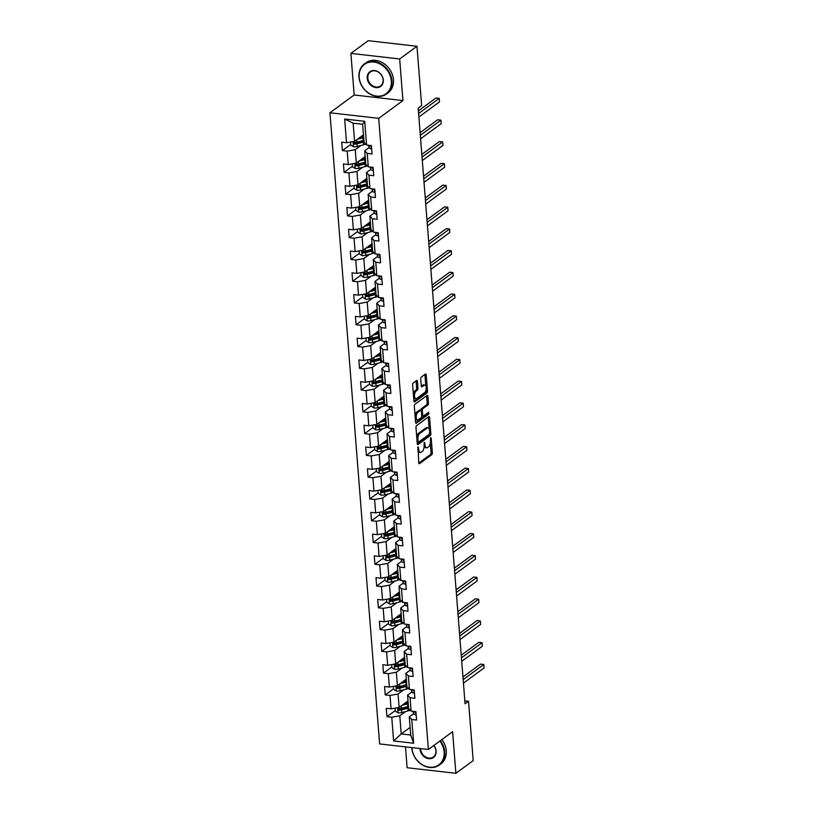 <?xml version="1.0" encoding="UTF-8"?>
<svg xmlns="http://www.w3.org/2000/svg" width="814" height="814" viewBox="0 0 814 814"><rect width="100%" height="100%" fill="white"/><g stroke="black" fill="none" stroke-linecap="round" stroke-linejoin="round"><path stroke-width="1.22" d="M418.02 446.917L418.762 462.779A1.465 0.672 96.5 0 0 419.281 463.736A1.465 0.672 96.5 0 0 419.556 463.654L431.786 454.67A1.465 0.672 96.5 0 0 432.356 452.808L431.217 438.247L430.657 437.637L430.413 440.832A4.691 2.147 96.5 0 1 428.581 446.815L427.564 447.558A4.691 2.147 96.5 0 1 426.678 447.832A4.691 2.147 96.5 0 1 425.04 444.77L424.338 442.277L424.084 445.472A4.691 2.147 96.5 0 1 422.263 451.444L421.235 452.197A4.691 2.147 96.5 0 1 420.36 452.472A4.691 2.147 96.5 0 1 418.722 449.409L418.02 446.917M417.429 381.379A1.465 0.672 96.5 0 0 416.91 380.423A1.465 0.672 96.5 0 0 416.636 380.504L413.207 383.028A1.465 0.672 96.5 0 0 412.637 384.89L413.909 401.058A1.465 0.672 96.5 0 0 414.418 402.014A1.465 0.672 96.5 0 0 414.692 401.933L426.933 392.959A1.465 0.672 96.5 0 0 427.503 391.086L426.231 374.918A1.465 0.672 96.5 0 0 425.712 373.962A1.465 0.672 96.5 0 0 425.437 374.053L421.296 377.096A1.465 0.672 96.5 0 0 420.726 378.958L421.265 385.877A1.465 0.672 96.5 0 0 421.784 386.833A1.465 0.672 96.5 0 0 422.059 386.752L424.114 385.246A3.917 1.801 96.5 0 1 424.847 385.012A3.917 1.801 96.5 0 1 426.241 388.329A3.917 1.801 96.5 0 1 424.684 392.572L416.636 398.484A3.917 1.801 96.5 0 1 415.903 398.707A3.917 1.801 96.5 0 1 414.509 395.39A3.917 1.801 96.5 0 1 416.056 391.147L417.399 390.171A1.465 0.672 96.5 0 0 417.969 388.298L417.429 381.379L416.107 381.227A1.465 0.672 96.5 0 0 416.066 380.932M402.94 100.56L399.664 58.974L416.982 46.276L368.213 40.7L350.895 53.398L354.171 94.994L329.935 112.77L378.703 118.345L402.94 100.56L354.171 94.994M405.474 746.876L407.122 767.724L455.881 773.3L452.615 731.705L428.378 749.491L378.703 118.345M455.881 773.3L473.199 760.602L468.528 701.281L464.835 700.864M416.982 46.276L421.642 105.586L418.182 108.13L465.069 703.825L468.528 701.281M416.565 425.63A1.465 0.672 96.5 0 0 415.985 427.503L417.256 443.671A1.465 0.672 96.5 0 0 417.775 444.627A1.465 0.672 96.5 0 0 418.05 444.536L430.28 435.561A1.465 0.672 96.5 0 0 430.85 433.689L429.578 417.531A1.465 0.672 96.5 0 0 429.07 416.575A1.465 0.672 96.5 0 0 428.795 416.656L416.565 425.63M415.588 422.364L414.316 406.196A1.465 0.672 96.5 0 1 414.886 404.334L427.116 395.35A1.465 0.672 96.5 0 1 427.391 395.268A1.465 0.672 96.5 0 1 427.91 396.225L428.449 403.144A1.465 0.672 96.5 0 1 427.879 405.016L422.914 408.648A1.465 0.672 96.5 0 0 422.344 410.521L422.71 415.109A1.465 0.672 96.5 0 0 423.219 416.066A1.465 0.672 96.5 0 0 423.494 415.985L428.663 412.189L428.805 414.112L416.371 423.239A1.465 0.672 96.5 0 1 416.096 423.321A1.465 0.672 96.5 0 1 415.588 422.364M329.935 112.77L379.609 743.915L428.378 749.491M350.742 144.444L342.379 150.57L347.191 151.119L348.25 164.52L343.437 163.97L344.098 172.344L348.911 172.894L349.959 186.294L345.146 185.745L345.808 194.119L350.62 194.668L351.679 208.069L346.866 207.519L347.527 215.893L352.33 216.443L353.388 229.843L348.575 229.294L349.237 237.668L354.049 238.217L355.097 251.618L350.295 251.068L350.946 259.442L355.759 259.992L356.817 273.392L352.004 272.843L352.666 281.217L357.478 281.766L358.526 295.156L353.714 294.607L354.375 302.981L359.188 303.53L360.246 316.931L355.433 316.381L356.094 324.755L360.897 325.305L361.955 338.705L357.143 338.156L357.804 346.53L362.617 347.079L363.665 360.48L358.862 359.93L359.513 368.304L364.326 368.854L365.384 382.254L360.571 381.705L361.233 390.079L366.046 390.628L367.094 404.029L362.281 403.479L362.942 411.853L367.755 412.403L368.813 425.803L364 425.254L364.662 433.628L369.464 434.177L370.523 447.578L365.71 447.018L366.371 455.402L371.184 455.952L372.242 469.342L367.429 468.793L368.091 477.167L372.893 477.716L373.952 491.117L369.139 490.567L369.8 498.941L374.613 499.491L375.661 512.891L370.858 512.342L371.51 520.716L376.322 521.265L377.381 534.666L372.568 534.116L373.229 542.49L378.042 543.04L379.09 556.44L374.277 555.891L374.939 564.265L379.751 564.814L380.81 578.215L375.997 577.665L376.658 586.039L381.461 586.589L382.519 599.989L377.706 599.44L378.368 607.814L383.18 608.363L384.228 621.754L379.426 621.204L380.077 629.578L384.89 630.138L385.948 643.528L381.135 642.979L381.797 651.353L386.609 651.902L387.657 665.303L382.845 664.753L383.506 673.127L388.319 673.677L389.377 687.077L384.564 686.528L385.226 694.902L390.028 695.451L391.086 708.852L386.274 708.302L386.935 716.676L391.748 717.226L393.61 740.954L413.644 743.243L410.704 735.022L409.279 716.88L413.644 713.675M342.379 150.57L341.727 142.196L346.53 142.745L344.668 119.017L364.703 121.306L366.565 145.034L371.377 145.584L372.039 153.958L367.226 153.408L368.284 166.809L373.097 167.358L373.748 175.732L368.946 175.183L369.994 188.583L374.806 189.133L375.468 197.507L370.655 196.957L371.713 210.358L376.516 210.907L377.177 219.281L372.364 218.732L373.423 232.132L378.235 232.682L378.897 241.056L374.084 240.506L375.132 253.907L379.945 254.456L380.606 262.83L375.793 262.281L376.851 275.671L381.664 276.221L382.315 284.595L377.513 284.045L378.561 297.446L383.374 297.995L384.035 306.369L379.222 305.82L380.28 319.22L385.083 319.77L385.744 328.144L380.932 327.594L381.99 340.995L386.803 341.544L387.464 349.918L382.651 349.369L383.699 362.769L388.512 363.319L389.173 371.693L384.361 371.143L385.419 384.544L390.232 385.093L390.883 393.467L386.08 392.918L387.128 406.318L391.941 406.868L392.602 415.242L387.79 414.692L388.848 428.093L393.661 428.642L394.312 437.016L389.499 436.467L390.557 449.857L395.37 450.407L396.031 458.781L391.219 458.231L392.277 471.632L397.079 472.181L397.741 480.555L392.928 480.006L393.986 493.406L398.799 493.956L399.46 502.33L394.648 501.78L395.696 515.181L400.508 515.73L401.17 524.104L396.357 523.555L397.415 536.955L402.228 537.505L402.879 545.879L398.077 545.329L399.125 558.73L403.937 559.279L404.599 567.653L399.786 567.104L400.844 580.504L405.647 581.054L406.308 589.428L401.495 588.878L402.554 602.279L407.366 602.828L408.028 611.202L403.215 610.653L404.263 624.043L409.076 624.592L409.737 632.966L404.924 632.417L405.983 645.817L410.795 646.367L411.446 654.741L406.644 654.191L407.692 667.592L412.505 668.141L413.166 676.515L408.353 675.966L409.411 689.366L414.214 689.916L414.875 698.29L410.063 697.74L411.121 711.141L415.934 711.69L416.595 720.064L411.782 719.515L413.644 743.243M365.181 156.573L356.288 163.095L355.24 149.695L360.999 145.462M369.098 147.568L364.723 150.773L365.781 164.174L368.284 166.809M355.24 149.695L347.191 151.119M356.288 163.095L348.25 164.52M367.226 153.408L364.723 150.773M366.89 178.337L358.007 184.87L356.949 171.469L362.708 167.236M370.808 169.343L366.442 172.548L367.49 185.948L369.994 188.583M356.949 171.469L348.911 172.894M358.007 184.87L349.959 186.294M368.946 175.183L366.442 172.548M368.61 200.112L359.717 206.634L358.659 193.244L364.428 189.011M372.527 191.117L368.152 194.322L369.21 207.723L371.713 210.358M358.659 193.244L350.62 194.668M359.717 206.634L351.679 208.069M370.655 196.957L368.152 194.322M370.319 221.886L361.426 228.408L360.378 215.008L366.137 210.785M374.237 212.892L369.861 216.097L370.919 229.497L373.423 232.132M360.378 215.008L352.33 216.443M361.426 228.408L353.388 229.843M372.364 218.732L369.861 216.097M372.039 243.661L363.146 250.183L362.088 236.782L367.857 232.56M375.946 234.666L371.581 237.871L372.629 251.272L375.132 253.907M362.088 236.782L354.049 238.217M363.146 250.183L355.097 251.618M374.084 240.506L371.581 237.871M373.748 265.435L364.855 271.957L363.807 258.557L369.566 254.324M377.665 256.441L373.29 259.646L374.348 273.046L376.851 275.671M363.807 258.557L355.759 259.992M364.855 271.957L356.817 273.392M375.793 262.281L373.29 259.646M375.458 287.21L366.575 293.732L365.517 280.331L371.286 276.099M379.375 278.205L375.01 281.42L376.058 294.81L378.561 297.446M365.517 280.331L357.478 281.766M366.575 293.732L358.526 295.156M377.513 284.045L375.01 281.42M377.177 308.984L368.284 315.506L367.226 302.106L372.995 297.873M381.094 299.979L376.719 303.184L377.777 316.585L380.28 319.22M367.226 302.106L359.188 303.53M368.284 315.506L360.246 316.931M379.222 305.82L376.719 303.184M378.886 330.749L369.994 337.281L368.946 323.88L374.705 319.648M382.804 321.754L378.429 324.959L379.487 338.359L381.99 340.995M368.946 323.88L360.897 325.305M369.994 337.281L361.955 338.705M380.932 327.594L378.429 324.959M380.606 352.523L371.713 359.045L370.655 345.655L376.424 341.422M384.513 343.528L380.148 346.733L381.206 360.134L383.699 362.769M370.655 345.655L362.617 347.079M371.713 359.045L363.665 360.48M382.651 349.369L380.148 346.733M382.315 374.298L373.423 380.82L372.374 367.429L378.134 363.197M386.233 365.303L381.858 368.508L382.916 381.908L385.419 384.544M372.374 367.429L364.326 368.854M373.423 380.82L365.384 382.254M384.361 371.143L381.858 368.508M384.035 396.072L375.142 402.594L374.084 389.194L379.853 384.971M387.942 387.077L383.577 390.282L384.625 403.683L387.128 406.318M374.084 389.194L366.046 390.628M375.142 402.594L367.094 404.029M386.08 392.918L383.577 390.282M385.744 417.847L376.851 424.369L375.793 410.968L381.562 406.746M389.662 408.852L385.287 412.057L386.345 425.457L388.848 428.093M375.793 410.968L367.755 412.403M376.851 424.369L368.813 425.803M387.79 414.692L385.287 412.057M387.454 439.621L378.561 446.143L377.513 432.743L383.272 428.51M391.371 430.626L387.006 433.831L388.054 447.232L390.557 449.857M377.513 432.743L369.464 434.177M378.561 446.143L370.523 447.578M389.499 436.467L387.006 433.831M389.173 461.396L380.28 467.918L379.222 454.517L384.991 450.284M393.081 452.391L388.716 455.606L389.774 468.996L392.277 471.632M379.222 454.517L371.184 455.952M380.28 467.918L372.242 469.342M391.219 458.231L388.716 455.606M390.883 483.17L381.99 489.692L380.942 476.292L386.701 472.059M394.8 474.165L390.425 477.37L391.483 490.771L393.986 493.406M380.942 476.292L372.893 477.716M381.99 489.692L373.952 491.117M392.928 480.006L390.425 477.37M392.602 504.934L383.709 511.467L382.651 498.066L388.42 493.833M396.51 495.94L392.144 499.145L393.193 512.545L395.696 515.181M382.651 498.066L374.613 499.491M383.709 511.467L375.661 512.891M394.648 501.78L392.144 499.145M394.312 526.709L385.419 533.231L384.371 519.841L390.13 515.608M398.229 517.714L393.854 520.919L394.912 534.32L397.415 536.955M384.371 519.841L376.322 521.265M385.419 533.231L377.381 534.666M396.357 523.555L393.854 520.919M396.021 548.483L387.138 555.006L386.08 541.605L391.839 537.382M399.939 539.489L395.573 542.694L396.622 556.094L399.125 558.73M386.08 541.605L378.042 543.04M387.138 555.006L379.09 556.44M398.077 545.329L395.573 542.694M397.741 570.258L388.848 576.78L387.79 563.38L393.559 559.157M401.658 561.263L397.283 564.468L398.341 577.869L400.844 580.504M387.79 563.38L379.751 564.814M388.848 576.78L380.81 578.215M399.786 567.104L397.283 564.468M399.45 592.032L390.557 598.555L389.509 585.154L395.268 580.931M403.368 583.038L398.992 586.243L400.05 599.643L402.554 602.279M389.509 585.154L381.461 586.589M390.557 598.555L382.519 599.989M401.495 588.878L398.992 586.243M401.17 613.807L392.277 620.329L391.219 606.929L396.988 602.696M405.077 604.812L400.712 608.017L401.76 621.418L404.263 624.043M391.219 606.929L383.18 608.363M392.277 620.329L384.228 621.754M403.215 610.653L400.712 608.017M402.879 635.581L393.986 642.104L392.938 628.703L398.697 624.47M406.797 626.577L402.421 629.792L403.479 643.182L405.983 645.817M392.938 628.703L384.89 630.138M393.986 642.104L385.948 643.528M404.924 632.417L402.421 629.792M404.589 657.356L395.706 663.878L394.648 650.478L400.417 646.245M408.506 648.351L404.141 651.556L405.189 664.957L407.692 667.592M394.648 650.478L386.609 651.902M395.706 663.878L387.657 665.303M406.644 654.191L404.141 651.556M406.308 679.12L397.415 685.653L396.357 672.252L402.126 668.019M410.225 670.126L405.85 673.331L406.908 686.731L409.411 689.366M396.357 672.252L388.319 673.677M397.415 685.653L389.377 687.077M408.353 675.966L405.85 673.331M408.018 700.895L399.125 707.417L398.077 694.027L403.836 689.794M411.935 691.9L407.56 695.105L408.618 708.506L411.121 711.141M398.077 694.027L390.028 695.451M399.125 707.417L391.086 708.852M410.063 697.74L407.56 695.105M410.103 727.421L401.221 733.943L399.786 715.791L405.555 711.568M399.786 715.791L391.748 717.226M410.704 735.022L401.221 733.943L393.61 740.954M411.782 719.515L409.279 716.88M399.664 58.974L350.895 53.398M366.565 145.034L364.062 142.399L362.637 124.257L353.144 123.179L354.578 141.321L363.471 134.798M364.703 121.306L362.637 124.257M353.144 123.179L344.668 119.017M354.578 141.321L346.53 142.745M405.138 703.327L404.161 704.039M395.289 710.541L386.935 716.676M403.418 681.552L402.452 682.264M393.579 688.776L385.226 694.902M401.709 659.778L400.732 660.49M391.86 667.002L383.506 673.127M399.989 638.003L399.023 638.715M390.15 645.227L381.797 651.353M398.28 616.229L397.313 616.941M388.441 623.453L380.077 629.578M396.571 594.454L395.594 595.166M386.721 601.678L378.368 607.814M394.851 572.69L393.884 573.392M385.012 579.904L376.658 586.039M393.142 550.915L392.165 551.627M383.292 558.129L374.939 564.265M391.422 529.141L390.455 529.853M381.583 536.355L373.229 542.49M389.713 507.366L388.746 508.078M379.873 514.59L371.51 520.716M387.993 485.592L387.026 486.304M378.154 492.816L369.8 498.941M386.284 463.817L385.317 464.529M376.444 471.041L368.091 477.167M384.574 442.043L383.598 442.755M374.725 449.267L366.371 455.402M382.855 420.268L381.888 420.98M373.016 427.492L364.662 433.628M381.145 398.504L380.169 399.206M371.306 405.718L362.942 411.853M379.426 376.729L378.459 377.442M369.587 383.943L361.233 390.079M377.716 354.955L376.75 355.667M367.877 362.179L359.513 368.304M376.007 333.18L375.03 333.893M366.158 340.405L357.804 346.53M374.287 311.406L373.321 312.118M364.448 318.63L356.094 324.755M372.578 289.631L371.601 290.344M362.729 296.856L354.375 302.981M370.858 267.857L369.892 268.569M361.019 275.081L352.666 281.217M369.149 246.082L368.182 246.795M359.31 253.307L350.946 259.442M367.44 224.318L366.463 225.03M357.59 231.532L349.237 237.668M365.72 202.544L364.753 203.256M355.881 209.758L347.527 215.893M364.011 180.769L363.034 181.481M354.161 187.993L345.808 194.119M362.291 158.995L361.324 159.707M352.452 166.219L344.098 172.344M360.582 137.22L359.615 137.932M417.857 451.21A4.691 2.147 96.5 0 0 419.047 452.319L420.36 452.472M424.114 446.428A4.691 2.147 96.5 0 0 425.366 447.68L426.678 447.832M418.803 463.074L430.464 454.527A1.465 0.672 96.5 0 0 431.044 452.655L430.301 443.203M429.171 428.947L428.266 417.379A1.465 0.672 96.5 0 0 428.225 417.073M417.307 443.966L428.968 435.409A1.465 0.672 96.5 0 0 429.538 434.025M418.091 441.463L418.64 442.073L429.385 434.198L429.629 430.901A4.691 2.147 96.5 0 0 427.981 427.838A4.691 2.147 96.5 0 0 427.106 428.113L419.77 433.496A4.691 2.147 96.5 0 0 417.938 439.479L418.091 441.463L417.073 441.351M418.457 442.134L417.328 441.921M427.981 427.838L426.668 427.686A4.691 2.147 96.5 0 0 425.793 427.961L427.106 428.113M416.727 436.955A4.691 2.147 96.5 0 1 418.447 433.343L425.793 427.961M421.021 410.317A1.465 0.672 96.5 0 1 421.601 408.506L426.556 404.863A1.465 0.672 96.5 0 0 427.136 402.991L426.587 396.072A1.465 0.672 96.5 0 0 426.546 395.777M421.754 415.862A1.465 0.672 96.5 0 0 421.896 415.913L423.219 416.066M415.628 422.659L427.492 413.96L427.899 412.749M417.765 412.433A3.917 1.801 96.5 0 0 416.219 416.666A3.917 1.801 96.5 0 0 417.613 419.993A3.917 1.801 96.5 0 0 418.345 419.759L421.184 417.674A1.465 0.672 96.5 0 0 421.754 415.812L421.398 411.223A1.465 0.672 96.5 0 0 420.879 410.266A1.465 0.672 96.5 0 0 420.604 410.348L417.765 412.433L416.453 412.281A3.917 1.801 96.5 0 0 415.028 415.242M415.313 418.945A3.917 1.801 96.5 0 0 416.29 419.841L417.613 419.993M419.81 410.256A1.465 0.672 96.5 0 0 419.566 410.114A1.465 0.672 96.5 0 0 419.291 410.195L420.604 410.348M416.453 412.281L419.291 410.195M413.339 393.823A3.917 1.801 96.5 0 1 414.743 391.005L416.086 390.018A1.465 0.672 96.5 0 0 416.656 388.146L416.107 381.227M413.644 397.751A3.917 1.801 96.5 0 0 414.58 398.555L415.903 398.707M424.847 385.012L423.524 384.859A3.917 1.801 96.5 0 0 422.792 385.093L424.114 385.246M421.306 386.182L422.792 385.093M425.783 385.816L424.908 374.776A1.465 0.672 96.5 0 0 424.867 374.471M413.95 401.363L425.61 392.806A1.465 0.672 96.5 0 0 426.18 390.934L426.088 389.743M395.105 708.139L395.339 711.151L398.087 712.84A3.958 1.374 -4.5 0 0 401.77 712.565L408.129 710.887A11.416 3.968 -4.5 0 0 410.246 710.215M405.413 703.703A5.454 1.893 175.5 0 1 405.087 703.133L405.087 703.052M401.872 705.412L407.58 703.907A11.416 3.968 -4.5 0 0 408.241 703.723M403.51 704.212L406.644 703.388A9.483 3.287 -4.5 0 0 408.18 702.909M408.455 706.379A11.416 3.968 175.5 0 1 407.794 706.562L401.424 708.231A3.958 1.374 175.5 0 1 398.819 708.567L398.952 710.246A3.958 1.374 -4.5 0 0 401.556 709.91L407.926 708.241A11.416 3.968 -4.5 0 0 408.587 708.048M408.516 707.234A9.483 3.287 175.5 0 1 406.98 707.712L400.62 709.381A2.015 0.702 175.5 0 1 399.949 709.513L398.992 709.004M408.119 702.095L406.837 701.76M398.819 708.567L398.29 708.729M416.168 714.682L415.751 714.865A3.958 1.374 175.5 0 1 413.716 713.929L413.013 711.446A11.416 3.968 175.5 0 1 412.993 711.355L413.013 711.446M463.166 679.619L483.791 664.489L484.065 667.979L463.431 683.109M413.573 711.416A3.958 1.374 -4.5 0 0 414.631 712.036L415.262 711.609M462.952 676.983L480.494 664.112L483.791 664.489M411.945 747.608A18.213 14.896 -126.3 0 0 411.986 748.31A18.213 14.896 -126.3 0 0 429.405 767.175A18.213 14.896 -126.3 0 0 444.149 751.983A18.213 14.896 -126.3 0 0 439.865 741.055M440.374 740.689A18.661 15.263 53.7 0 1 444.749 751.882A18.661 15.263 53.7 0 1 439.316 765.048A18.661 15.263 53.7 0 1 422.171 764.784A18.661 15.263 53.7 0 1 411.803 748.117A18.661 15.263 53.7 0 1 411.762 747.588M433.862 745.461A9.107 7.448 53.7 0 1 436.111 751.068A9.107 7.448 53.7 0 1 428.734 758.668A9.107 7.448 53.7 0 1 420.024 749.236A9.107 7.448 53.7 0 1 420.004 748.534M420.604 748.605A8.659 7.082 -126.3 0 0 420.635 749.124A8.659 7.082 -126.3 0 0 425.447 756.857A8.659 7.082 -126.3 0 0 433.394 756.979A8.659 7.082 -126.3 0 0 435.917 750.874A8.659 7.082 -126.3 0 0 433.77 745.532M441.9 739.57A18.661 15.263 53.7 0 1 446.276 750.762A18.661 15.263 53.7 0 1 440.842 763.929L439.316 765.048M359.178 77.249A18.213 14.896 -126.3 0 0 376.597 96.113A18.213 14.896 -126.3 0 0 391.331 80.922A18.213 14.896 -126.3 0 0 373.911 62.057A18.213 14.896 -126.3 0 0 359.178 77.249M391.941 80.82A18.661 15.263 53.7 0 1 386.497 93.986A18.661 15.263 53.7 0 1 369.353 93.722A18.661 15.263 53.7 0 1 358.984 77.055A18.661 15.263 53.7 0 1 364.418 63.889A18.661 15.263 53.7 0 1 381.562 64.153A18.661 15.263 53.7 0 1 391.941 80.82M367.216 78.175A9.107 7.448 53.7 0 1 374.582 70.574A9.107 7.448 53.7 0 1 383.292 80.006A9.107 7.448 53.7 0 1 375.926 87.607A9.107 7.448 53.7 0 1 367.216 78.175M383.109 79.813A8.659 7.082 -126.3 0 0 378.296 72.08A8.659 7.082 -126.3 0 0 370.339 71.958A8.659 7.082 -126.3 0 0 367.816 78.063A8.659 7.082 -126.3 0 0 372.629 85.796A8.659 7.082 -126.3 0 0 380.586 85.918A8.659 7.082 -126.3 0 0 383.109 79.813M364.418 63.889L365.944 62.77A18.661 15.263 53.7 0 1 383.089 63.034A18.661 15.263 53.7 0 1 393.457 79.701A18.661 15.263 53.7 0 1 388.024 92.867L386.497 93.986M393.386 686.365L393.62 689.377L396.367 691.066A3.958 1.374 -4.5 0 0 400.05 690.791L406.42 689.112A11.416 3.968 -4.5 0 0 408.526 688.441M403.703 681.939A5.454 1.893 175.5 0 1 403.378 681.369L403.368 681.277M400.152 683.638L405.871 682.142A11.416 3.968 -4.5 0 0 406.532 681.949M401.79 682.437L404.924 681.613A9.483 3.287 -4.5 0 0 406.461 681.135M406.735 684.605A11.416 3.968 175.5 0 1 406.074 684.788L399.715 686.456A3.958 1.374 175.5 0 1 397.1 686.792L397.232 688.471A3.958 1.374 -4.5 0 0 399.847 688.135L406.206 686.467A11.416 3.968 -4.5 0 0 406.868 686.283M406.807 685.459A9.483 3.287 175.5 0 1 405.27 685.937L398.911 687.606A2.015 0.702 175.5 0 1 398.229 687.738L397.283 687.23M406.4 680.321L405.128 679.985M397.1 686.792L396.581 686.955M391.676 664.59L391.91 667.602L394.658 669.301A3.958 1.374 -4.5 0 0 398.341 669.016L404.7 667.338A11.416 3.968 -4.5 0 0 406.817 666.666M401.984 660.164A5.454 1.893 175.5 0 1 401.668 659.594L401.658 659.503M398.443 661.863L404.151 660.368A11.416 3.968 -4.5 0 0 404.812 660.185M400.081 660.663L403.215 659.839A9.483 3.287 -4.5 0 0 404.751 659.36M405.026 662.83A11.416 3.968 175.5 0 1 404.365 663.013L397.995 664.692A3.958 1.374 175.5 0 1 395.39 665.018L395.523 666.697A3.958 1.374 -4.5 0 0 398.127 666.361L404.497 664.692A11.416 3.968 -4.5 0 0 405.158 664.509M405.087 663.685A9.483 3.287 175.5 0 1 403.551 664.163L397.191 665.842A2.015 0.702 175.5 0 1 396.52 665.964L395.563 665.455M404.69 658.546L403.418 658.221M395.39 665.018L394.871 665.18M414.458 692.907L414.031 693.09A3.958 1.374 175.5 0 1 412.006 692.154L411.304 689.672A11.416 3.968 175.5 0 1 411.284 689.58L411.304 689.672M461.446 657.844L482.071 642.714L482.346 646.204L461.721 661.334M411.864 689.651A3.958 1.374 -4.5 0 0 412.922 690.262L413.543 689.834M461.243 655.209L478.785 642.338L482.071 642.714M412.739 671.133L412.322 671.316A3.958 1.374 175.5 0 1 410.297 670.38L409.584 667.897A11.416 3.968 175.5 0 1 409.564 667.806M459.737 636.08L480.362 620.94L480.636 624.43L460.012 639.56M410.154 667.877A3.958 1.374 -4.5 0 0 411.212 668.487L411.833 668.07M459.523 633.434L477.065 620.563L480.362 620.94M389.957 642.816L390.201 645.828L392.948 647.527A3.958 1.374 -4.5 0 0 396.632 647.242L402.991 645.573A11.416 3.968 -4.5 0 0 405.107 644.891M400.274 638.39A5.454 1.893 175.5 0 1 399.949 637.82L399.949 637.728M396.723 640.089L402.442 638.593A11.416 3.968 -4.5 0 0 403.103 638.41M398.372 638.888L401.506 638.064A9.483 3.287 -4.5 0 0 403.042 637.586M403.306 641.056A11.416 3.968 175.5 0 1 402.645 641.239L396.286 642.918A3.958 1.374 175.5 0 1 393.681 643.243L393.813 644.922A3.958 1.374 -4.5 0 0 396.418 644.586L402.777 642.918A11.416 3.968 -4.5 0 0 403.439 642.734M403.378 641.91A9.483 3.287 175.5 0 1 401.841 642.388L395.482 644.067A2.015 0.702 175.5 0 1 394.81 644.189L393.854 643.681M402.971 636.772L401.699 636.446M393.681 643.243L393.152 643.406M388.247 621.041L388.482 624.053L391.229 625.752A3.958 1.374 -4.5 0 0 394.912 625.467L401.271 623.799A11.416 3.968 -4.5 0 0 403.388 623.127M398.555 616.615A5.454 1.893 175.5 0 1 398.239 616.045L398.229 615.954M395.014 618.314L400.722 616.819A11.416 3.968 -4.5 0 0 401.383 616.636M396.652 617.114L399.786 616.29A9.483 3.287 -4.5 0 0 401.322 615.811M401.597 619.281A11.416 3.968 175.5 0 1 400.936 619.474L394.576 621.143A3.958 1.374 175.5 0 1 391.961 621.469L392.094 623.148A3.958 1.374 -4.5 0 0 394.709 622.812L401.068 621.143A11.416 3.968 -4.5 0 0 401.729 620.96M401.668 620.146A9.483 3.287 175.5 0 1 400.132 620.614L393.762 622.293A2.015 0.702 175.5 0 1 393.091 622.415L392.144 621.906M401.261 614.997L399.989 614.672M391.961 621.469L391.442 621.631M386.538 599.267L386.772 602.279L389.519 603.978A3.958 1.374 -4.5 0 0 393.203 603.693L399.562 602.024A11.416 3.968 -4.5 0 0 401.678 601.353M396.845 594.841A5.454 1.893 175.5 0 1 396.52 594.271L396.52 594.189M393.304 596.55L399.013 595.044A11.416 3.968 -4.5 0 0 399.674 594.861M394.943 595.339L398.077 594.515A9.483 3.287 -4.5 0 0 399.613 594.037M399.888 597.517A11.416 3.968 175.5 0 1 399.226 597.7L392.857 599.369A3.958 1.374 175.5 0 1 390.252 599.704L390.384 601.373A3.958 1.374 -4.5 0 0 392.989 601.047L399.348 599.369A11.416 3.968 -4.5 0 0 400.02 599.185M399.949 598.371A9.483 3.287 175.5 0 1 398.412 598.85L392.053 600.518A2.015 0.702 175.5 0 1 391.381 600.64L390.425 600.132M399.542 593.223L398.27 592.897M390.252 599.704L389.723 599.857M411.029 649.358L410.602 649.541A3.958 1.374 175.5 0 1 408.577 648.605L407.875 646.123A11.416 3.968 175.5 0 1 407.855 646.031L407.875 646.123M458.017 614.305L478.652 599.165L478.927 602.655L458.292 617.795M408.435 646.102A3.958 1.374 -4.5 0 0 409.493 646.713L410.114 646.296M457.814 611.66L475.356 598.789L478.652 599.165M409.31 627.584L408.893 627.767A3.958 1.374 175.5 0 1 406.868 626.831L406.166 624.358A11.416 3.968 175.5 0 1 406.135 624.257M456.308 592.531L476.933 577.391L477.208 580.881L456.583 596.021M406.725 624.328A3.958 1.374 -4.5 0 0 407.783 624.938L408.404 624.521M456.094 589.885L473.636 577.014L476.933 577.391M407.6 605.809L407.183 605.992A3.958 1.374 175.5 0 1 405.148 605.056L404.446 602.584A11.416 3.968 175.5 0 1 404.426 602.492M454.588 570.756L475.223 555.626L475.498 559.116L454.863 574.246M405.006 602.553A3.958 1.374 -4.5 0 0 406.064 603.164L406.695 602.747M454.385 568.111L471.927 555.25L475.223 555.626M384.819 577.502L385.053 580.504L387.8 582.203A3.958 1.374 -4.5 0 0 391.483 581.918L397.853 580.25A11.416 3.968 -4.5 0 0 399.959 579.578M395.136 573.066A5.454 1.893 175.5 0 1 394.81 572.496L394.8 572.415M391.585 574.776L397.303 573.27A11.416 3.968 -4.5 0 0 397.965 573.087M393.223 573.565L396.357 572.741A9.483 3.287 -4.5 0 0 397.893 572.273M398.168 575.742A11.416 3.968 175.5 0 1 397.507 575.925L391.147 577.594A3.958 1.374 175.5 0 1 388.532 577.93L388.665 579.599A3.958 1.374 -4.5 0 0 391.28 579.273L397.639 577.594A11.416 3.968 -4.5 0 0 398.3 577.411M398.239 576.597A9.483 3.287 175.5 0 1 396.703 577.075L390.333 578.744A2.015 0.702 175.5 0 1 389.662 578.866L388.716 578.357M397.832 571.459L396.56 571.123M388.532 577.93L388.013 578.082M405.891 584.035L405.464 584.218A3.958 1.374 175.5 0 1 403.439 583.292L402.737 580.809A11.416 3.968 175.5 0 1 402.716 580.718L402.737 580.809M452.879 548.982L473.504 533.852L473.779 537.342L453.154 552.472M403.296 580.779A3.958 1.374 -4.5 0 0 404.355 581.389L404.975 580.972M452.676 546.336L470.207 533.475L473.504 533.852M383.109 555.728L383.343 558.73L386.09 560.429A3.958 1.374 -4.5 0 0 389.774 560.144L396.133 558.475A11.416 3.968 -4.5 0 0 398.25 557.804M393.416 551.292A5.454 1.893 175.5 0 1 393.101 550.722L393.091 550.64M389.875 553.001L395.584 551.495A11.416 3.968 -4.5 0 0 396.245 551.312M391.514 551.8L394.648 550.976A9.483 3.287 -4.5 0 0 396.184 550.498M396.459 553.968A11.416 3.968 175.5 0 1 395.797 554.151L389.428 555.82A3.958 1.374 175.5 0 1 386.823 556.155L386.955 557.824A3.958 1.374 -4.5 0 0 389.56 557.498L395.93 555.83A11.416 3.968 -4.5 0 0 396.591 555.636M396.52 554.822A9.483 3.287 175.5 0 1 394.983 555.301L388.624 556.969A2.015 0.702 175.5 0 1 387.952 557.102L386.996 556.583M396.123 549.684L394.851 549.348M386.823 556.155L386.294 556.318M404.171 562.271L403.754 562.443A3.958 1.374 175.5 0 1 401.729 561.518L401.017 559.035A11.416 3.968 175.5 0 1 400.997 558.943L401.017 559.035M451.17 527.207L471.794 512.077L472.069 515.567L451.444 530.697M401.587 559.004A3.958 1.374 -4.5 0 0 402.635 559.625L403.266 559.198M450.956 524.572L468.498 511.701L471.794 512.077M381.39 533.953L381.634 536.965L384.381 538.654A3.958 1.374 -4.5 0 0 388.054 538.38L394.424 536.701A11.416 3.968 -4.5 0 0 396.53 536.029M391.707 529.517A5.454 1.893 175.5 0 1 391.381 528.947L391.381 528.866M388.156 531.227L393.874 529.721A11.416 3.968 -4.5 0 0 394.536 529.538M389.804 530.026L392.928 529.202A9.483 3.287 -4.5 0 0 394.475 528.724M394.739 532.193A11.416 3.968 175.5 0 1 394.078 532.376L387.718 534.045A3.958 1.374 175.5 0 1 385.114 534.381L385.246 536.06A3.958 1.374 -4.5 0 0 387.851 535.724L394.21 534.055A11.416 3.968 -4.5 0 0 394.871 533.872M394.81 533.048A9.483 3.287 175.5 0 1 393.274 533.526L386.915 535.195A2.015 0.702 175.5 0 1 386.233 535.327L385.287 534.818M394.403 527.91L393.131 527.574M385.114 534.381L384.584 534.544M402.462 540.496L402.035 540.679A3.958 1.374 175.5 0 1 400.01 539.743L399.308 537.26A11.416 3.968 175.5 0 1 399.287 537.169M449.45 505.433L470.075 490.303L470.35 493.793L449.725 508.923M399.867 537.23A3.958 1.374 -4.5 0 0 400.926 537.851L401.546 537.423M449.247 502.798L466.788 489.926L470.075 490.303M379.68 512.179L379.914 515.191L382.661 516.88A3.958 1.374 -4.5 0 0 386.345 516.605L392.704 514.926A11.416 3.968 -4.5 0 0 394.821 514.255M389.987 507.753A5.454 1.893 175.5 0 1 389.672 507.183L389.662 507.091M386.447 509.452L392.155 507.956A11.416 3.968 -4.5 0 0 392.816 507.763M388.085 508.251L391.219 507.427A9.483 3.287 -4.5 0 0 392.755 506.949M393.03 510.419A11.416 3.968 175.5 0 1 392.368 510.602L386.009 512.281A3.958 1.374 175.5 0 1 383.394 512.606L383.526 514.285A3.958 1.374 -4.5 0 0 386.141 513.949L392.501 512.281A11.416 3.968 -4.5 0 0 393.162 512.098M393.101 511.273A9.483 3.287 175.5 0 1 391.565 511.752L385.195 513.42A2.015 0.702 175.5 0 1 384.523 513.553L383.567 513.044M392.694 506.135L391.422 505.799M383.394 512.606L382.875 512.769M400.742 518.721L400.325 518.905A3.958 1.374 175.5 0 1 398.3 517.969L397.598 515.486A11.416 3.968 175.5 0 1 397.568 515.394L397.598 515.486M447.741 483.658L468.365 468.528L468.64 472.018L448.015 487.148M398.158 515.466A3.958 1.374 -4.5 0 0 399.216 516.076L399.837 515.649M447.527 481.023L465.069 468.152L468.365 468.528M377.971 490.404L378.205 493.416L380.952 495.116A3.958 1.374 -4.5 0 0 384.635 494.831L390.995 493.162A11.416 3.968 -4.5 0 0 393.111 492.48M388.278 485.978A5.454 1.893 175.5 0 1 387.952 485.409L387.952 485.317M384.737 487.678L390.445 486.182A11.416 3.968 -4.5 0 0 391.107 485.999M386.375 486.477L389.509 485.653A9.483 3.287 -4.5 0 0 391.046 485.175M391.32 488.644A11.416 3.968 175.5 0 1 390.649 488.827L384.289 490.506A3.958 1.374 175.5 0 1 381.685 490.832L381.817 492.511A3.958 1.374 -4.5 0 0 384.422 492.175L390.781 490.506A11.416 3.968 -4.5 0 0 391.442 490.323M391.381 489.499A9.483 3.287 175.5 0 1 389.845 489.977L383.486 491.656A2.015 0.702 175.5 0 1 382.814 491.778L381.858 491.269M390.974 484.361L389.703 484.035M381.685 490.832L381.156 490.995M399.033 496.947L398.616 497.13A3.958 1.374 175.5 0 1 396.581 496.194L395.879 493.711A11.416 3.968 175.5 0 1 395.858 493.62L395.879 493.711M446.021 461.894L466.656 446.754L466.931 450.244L446.296 465.384M396.438 493.691A3.958 1.374 -4.5 0 0 397.497 494.302L398.127 493.884M445.818 459.249L463.359 446.377L466.656 446.754M376.251 468.63L376.485 471.642L379.232 473.341A3.958 1.374 -4.5 0 0 382.916 473.056L389.285 471.387A11.416 3.968 -4.5 0 0 391.392 470.706M386.558 464.204A5.454 1.893 175.5 0 1 386.243 463.634L386.233 463.542M383.018 465.903L388.736 464.407A11.416 3.968 -4.5 0 0 389.397 464.224M384.656 464.702L387.79 463.878A9.483 3.287 -4.5 0 0 389.326 463.4M389.601 466.87A11.416 3.968 175.5 0 1 388.939 467.053L382.58 468.732A3.958 1.374 175.5 0 1 379.965 469.057L380.097 470.736A3.958 1.374 -4.5 0 0 382.712 470.4L389.072 468.732A11.416 3.968 -4.5 0 0 389.733 468.549M389.672 467.724A9.483 3.287 175.5 0 1 388.136 468.203L381.766 469.882A2.015 0.702 175.5 0 1 381.094 470.004L380.148 469.495M389.265 462.586L387.993 462.26M379.965 469.057L379.446 469.22M397.313 475.173L396.896 475.356A3.958 1.374 175.5 0 1 394.871 474.42L394.169 471.947A11.416 3.968 175.5 0 1 394.139 471.845M444.312 440.12L464.936 424.979L465.211 428.469L444.586 443.61M394.729 471.917A3.958 1.374 -4.5 0 0 395.787 472.527L396.408 472.11M444.108 437.474L461.64 424.603L464.936 424.979M374.542 446.855L374.776 449.867L377.523 451.567A3.958 1.374 -4.5 0 0 381.206 451.282L387.566 449.613A11.416 3.968 -4.5 0 0 389.682 448.941M384.849 442.429A5.454 1.893 175.5 0 1 384.534 441.86L384.523 441.778M381.308 444.129L387.016 442.633A11.416 3.968 -4.5 0 0 387.678 442.45M382.946 442.928L386.08 442.104A9.483 3.287 -4.5 0 0 387.617 441.626M387.891 445.095A11.416 3.968 175.5 0 1 387.23 445.289L380.86 446.957A3.958 1.374 175.5 0 1 378.256 447.283L378.388 448.962A3.958 1.374 -4.5 0 0 380.993 448.626L387.362 446.957A11.416 3.968 -4.5 0 0 388.024 446.774M387.952 445.96A9.483 3.287 175.5 0 1 386.416 446.428L380.057 448.107A2.015 0.702 175.5 0 1 379.385 448.229L378.429 447.72M387.556 440.812L386.284 440.486M378.256 447.283L377.727 447.446M395.604 453.398L395.187 453.581A3.958 1.374 175.5 0 1 393.162 452.645L392.45 450.173A11.416 3.968 175.5 0 1 392.429 450.071L392.45 450.173M442.602 418.345L463.227 403.205L463.502 406.695L442.877 421.835M393.02 450.142A3.958 1.374 -4.5 0 0 394.068 450.753L394.698 450.335M442.389 415.7L459.93 402.828L463.227 403.205M372.822 425.081L373.066 428.093L375.803 429.792A3.958 1.374 -4.5 0 0 379.487 429.507L385.856 427.838A11.416 3.968 -4.5 0 0 387.963 427.167M383.14 420.655A5.454 1.893 175.5 0 1 382.814 420.085L382.804 420.004M379.589 422.364L385.307 420.858A11.416 3.968 -4.5 0 0 385.968 420.675M381.237 421.153L384.361 420.329A9.483 3.287 -4.5 0 0 385.897 419.851M386.172 423.331A11.416 3.968 175.5 0 1 385.51 423.514L379.151 425.183A3.958 1.374 175.5 0 1 376.546 425.519L376.668 427.187A3.958 1.374 -4.5 0 0 379.283 426.862L385.643 425.183A11.416 3.968 -4.5 0 0 386.304 425M386.243 424.186A9.483 3.287 175.5 0 1 384.707 424.664L378.347 426.333A2.015 0.702 175.5 0 1 377.665 426.455L376.719 425.946M385.836 419.037L384.564 418.711M376.546 425.519L376.017 425.671M393.895 431.624L393.467 431.807A3.958 1.374 175.5 0 1 391.442 430.871L390.74 428.398A11.416 3.968 175.5 0 1 390.72 428.306L390.74 428.398M440.883 396.571L461.507 381.44L461.782 384.93L441.157 400.061M392.358 428.978L392.979 428.561L392.358 428.978A3.958 1.374 -4.5 0 1 391.3 428.368M440.679 393.925L458.221 381.064L461.507 381.44M371.113 403.317L371.347 406.318L374.094 408.018A3.958 1.374 -4.5 0 0 377.777 407.733L384.137 406.064A11.416 3.968 -4.5 0 0 386.253 405.392M381.42 398.88A5.454 1.893 175.5 0 1 381.105 398.311L381.094 398.229M377.879 400.59L383.587 399.084A11.416 3.968 -4.5 0 0 384.249 398.901M379.517 399.379L382.651 398.555A9.483 3.287 -4.5 0 0 384.188 398.087M384.462 401.556A11.416 3.968 175.5 0 1 383.801 401.74L377.442 403.408A3.958 1.374 175.5 0 1 374.827 403.744L374.959 405.413A3.958 1.374 -4.5 0 0 377.564 405.087L383.933 403.408A11.416 3.968 -4.5 0 0 384.595 403.225M384.534 402.411A9.483 3.287 175.5 0 1 382.987 402.889L376.628 404.558A2.015 0.702 175.5 0 1 375.956 404.69L375 404.171M384.127 397.273L382.855 396.937M374.827 403.744L374.308 403.897M392.175 409.849L391.758 410.032A3.958 1.374 175.5 0 1 389.733 409.106L389.031 406.624A11.416 3.968 175.5 0 1 389 406.532M439.173 374.796L459.798 359.666L460.073 363.156L439.448 378.286M389.591 406.593A3.958 1.374 -4.5 0 0 390.649 407.204L391.269 406.786M438.96 372.151L456.501 359.289L459.798 359.666M369.393 381.542L369.637 384.544L372.385 386.243A3.958 1.374 -4.5 0 0 376.068 385.958L382.427 384.289A11.416 3.968 -4.5 0 0 384.544 383.618M379.711 377.106A5.454 1.893 175.5 0 1 379.385 376.536L379.385 376.455M376.16 378.815L381.878 377.309A11.416 3.968 -4.5 0 0 382.539 377.126M377.808 377.615L380.942 376.79A9.483 3.287 -4.5 0 0 382.478 376.312M382.743 379.782A11.416 3.968 175.5 0 1 382.081 379.965L375.722 381.634A3.958 1.374 175.5 0 1 373.117 381.969L373.25 383.638A3.958 1.374 -4.5 0 0 375.854 383.313L382.214 381.644A11.416 3.968 -4.5 0 0 382.875 381.451M382.814 380.637A9.483 3.287 175.5 0 1 381.278 381.115L374.918 382.784A2.015 0.702 175.5 0 1 374.247 382.916L373.29 382.397M382.407 375.498L381.135 375.162M373.117 381.969L372.588 382.132M390.466 388.085L390.038 388.258A3.958 1.374 175.5 0 1 388.013 387.332L387.311 384.849A11.416 3.968 175.5 0 1 387.291 384.757L387.311 384.849M437.454 353.022L458.089 337.891L458.363 341.381L437.728 356.512M387.871 384.819A3.958 1.374 -4.5 0 0 388.929 385.439L389.56 385.012M437.25 350.386L454.792 337.515L458.089 337.891M367.684 359.768L367.918 362.779L370.665 364.469A3.958 1.374 -4.5 0 0 374.348 364.194L380.708 362.515A11.416 3.968 -4.5 0 0 382.824 361.843M377.991 355.331A5.454 1.893 175.5 0 1 377.676 354.762L377.665 354.68M374.45 357.041L380.158 355.535A11.416 3.968 -4.5 0 0 380.83 355.352M376.088 355.84L379.222 355.016A9.483 3.287 -4.5 0 0 380.759 354.538M381.033 358.007A11.416 3.968 175.5 0 1 380.372 358.191L374.013 359.859A3.958 1.374 175.5 0 1 371.398 360.195L371.53 361.874A3.958 1.374 -4.5 0 0 374.145 361.538L380.504 359.869A11.416 3.968 -4.5 0 0 381.166 359.686M381.105 358.862A9.483 3.287 175.5 0 1 379.568 359.34L373.199 361.009A2.015 0.702 175.5 0 1 372.527 361.141L371.581 360.633M380.698 353.724L379.426 353.388M371.398 360.195L370.879 360.358M388.746 366.31L388.329 366.493A3.958 1.374 175.5 0 1 386.304 365.557L385.602 363.075A11.416 3.968 175.5 0 1 385.571 362.983L385.602 363.075M435.744 331.247L456.369 316.117L456.644 319.607L436.019 334.737M387.22 363.665L387.84 363.237L387.22 363.665A3.958 1.374 -4.5 0 1 386.162 363.054M435.531 328.612L453.072 315.74L456.369 316.117M365.974 337.993L366.208 341.005L368.956 342.694A3.958 1.374 -4.5 0 0 372.639 342.419L378.998 340.74A11.416 3.968 -4.5 0 0 381.115 340.069M376.282 333.567A5.454 1.893 175.5 0 1 375.956 332.997L375.956 332.906M372.741 335.266L378.449 333.771A11.416 3.968 -4.5 0 0 379.11 333.577M374.379 334.066L377.513 333.241A9.483 3.287 -4.5 0 0 379.049 332.763M379.324 336.233A11.416 3.968 175.5 0 1 378.663 336.416L372.293 338.095A3.958 1.374 175.5 0 1 369.688 338.421L369.821 340.099A3.958 1.374 -4.5 0 0 372.425 339.764L378.795 338.095A11.416 3.968 -4.5 0 0 379.456 337.912M379.385 337.088A9.483 3.287 175.5 0 1 377.849 337.566L371.489 339.235A2.015 0.702 175.5 0 1 370.818 339.367L369.861 338.858M378.988 331.949L377.706 331.613M369.688 338.421L369.159 338.583M387.037 344.536L386.619 344.719A3.958 1.374 175.5 0 1 384.584 343.783L383.882 341.3A11.416 3.968 175.5 0 1 383.862 341.208M434.035 309.473L454.66 294.342L454.934 297.832L434.3 312.963M384.442 341.28A3.958 1.374 -4.5 0 0 385.5 341.89L386.131 341.473M433.821 306.837L451.363 293.966L454.66 294.342M364.255 316.219L364.499 319.23L367.236 320.93A3.958 1.374 -4.5 0 0 370.919 320.645L377.289 318.976A11.416 3.968 -4.5 0 0 379.395 318.294M374.572 311.793A5.454 1.893 175.5 0 1 374.247 311.223L374.237 311.131M371.021 313.492L376.74 311.996A11.416 3.968 -4.5 0 0 377.401 311.813M372.67 312.291L375.793 311.467A9.483 3.287 -4.5 0 0 377.33 310.989M377.604 314.458A11.416 3.968 175.5 0 1 376.943 314.642L370.584 316.32A3.958 1.374 175.5 0 1 367.969 316.646L368.101 318.325A3.958 1.374 -4.5 0 0 370.716 317.989L377.075 316.32A11.416 3.968 -4.5 0 0 377.737 316.137M377.676 315.313A9.483 3.287 175.5 0 1 376.139 315.791L369.78 317.47A2.015 0.702 175.5 0 1 369.098 317.592L368.152 317.084M377.269 310.175L375.997 309.849M367.969 316.646L367.45 316.809M385.327 322.761L384.9 322.944A3.958 1.374 175.5 0 1 382.875 322.008L382.173 319.526A11.416 3.968 175.5 0 1 382.153 319.434L382.173 319.526M432.315 287.708L452.94 272.568L453.215 276.058L432.59 291.198M382.733 319.505A3.958 1.374 -4.5 0 0 383.791 320.116L384.412 319.699M432.112 285.063L449.654 272.191L452.94 272.568M362.545 294.444L362.779 297.456L365.527 299.155A3.958 1.374 -4.5 0 0 369.21 298.87L375.569 297.202A11.416 3.968 -4.5 0 0 377.686 296.52M372.853 290.018A5.454 1.893 175.5 0 1 372.537 289.448L372.527 289.357M369.312 291.717L375.02 290.222A11.416 3.968 -4.5 0 0 375.681 290.038M370.95 290.517L374.084 289.692A9.483 3.287 -4.5 0 0 375.62 289.214M375.895 292.684A11.416 3.968 175.5 0 1 375.234 292.867L368.864 294.546A3.958 1.374 175.5 0 1 366.259 294.872L366.392 296.55A3.958 1.374 -4.5 0 0 368.996 296.215L375.366 294.546A11.416 3.968 -4.5 0 0 376.027 294.363M375.956 293.539A9.483 3.287 175.5 0 1 374.42 294.017L368.06 295.696A2.015 0.702 175.5 0 1 367.389 295.818L366.432 295.309M375.559 288.4L374.287 288.075M366.259 294.872L365.74 295.034M383.608 300.987L383.191 301.17A3.958 1.374 175.5 0 1 381.166 300.234L380.453 297.761A11.416 3.968 175.5 0 1 380.433 297.659L380.453 297.761M430.606 265.934L451.231 250.793L451.505 254.283L430.881 269.424M382.081 298.341L382.702 297.924L382.081 298.341A3.958 1.374 -4.5 0 1 381.023 297.731M430.392 263.288L447.934 250.417L451.231 250.793M360.826 272.67L361.07 275.681L363.817 277.381A3.958 1.374 -4.5 0 0 367.501 277.096L373.86 275.427A11.416 3.968 -4.5 0 0 375.976 274.756M371.143 268.244A5.454 1.893 175.5 0 1 370.818 267.674L370.818 267.592M367.592 269.943L373.311 268.447A11.416 3.968 -4.5 0 0 373.972 268.264M369.241 268.742L372.374 267.918A9.483 3.287 -4.5 0 0 373.911 267.44M374.175 270.909A11.416 3.968 175.5 0 1 373.514 271.103L367.155 272.771A3.958 1.374 175.5 0 1 364.55 273.107L364.682 274.776A3.958 1.374 -4.5 0 0 367.287 274.45L373.646 272.771A11.416 3.968 -4.5 0 0 374.308 272.588M374.247 271.774A9.483 3.287 175.5 0 1 372.71 272.242L366.351 273.921A2.015 0.702 175.5 0 1 365.679 274.043L364.723 273.535M373.84 266.626L372.568 266.3M364.55 273.107L364.021 273.26M381.898 279.212L381.471 279.395A3.958 1.374 175.5 0 1 379.446 278.459L378.744 275.987A11.416 3.968 175.5 0 1 378.724 275.885L378.744 275.987M428.886 244.159L449.521 229.019L449.796 232.509L429.161 247.649M379.304 275.956A3.958 1.374 -4.5 0 0 380.362 276.567L380.983 276.149M428.683 241.514L446.225 228.642L449.521 229.019M359.116 250.895L359.35 253.907L362.098 255.606A3.958 1.374 -4.5 0 0 365.781 255.321L372.14 253.653A11.416 3.968 -4.5 0 0 374.257 252.981M369.424 246.469A5.454 1.893 175.5 0 1 369.108 245.899L369.098 245.818M365.883 248.178L371.591 246.673A11.416 3.968 -4.5 0 0 372.263 246.489M367.521 246.968L370.655 246.143A9.483 3.287 -4.5 0 0 372.191 245.665M372.466 249.145A11.416 3.968 175.5 0 1 371.805 249.328L365.445 250.997A3.958 1.374 175.5 0 1 362.83 251.333L362.963 253.001A3.958 1.374 -4.5 0 0 365.578 252.676L371.937 250.997A11.416 3.968 -4.5 0 0 372.598 250.814M372.537 250A9.483 3.287 175.5 0 1 371.001 250.478L364.631 252.147A2.015 0.702 175.5 0 1 363.96 252.269L363.013 251.76M372.13 244.851L370.858 244.526M362.83 251.333L362.311 251.485M380.179 257.438L379.762 257.621A3.958 1.374 175.5 0 1 377.737 256.685L377.035 254.212A11.416 3.968 175.5 0 1 377.004 254.121M427.177 222.385L447.802 207.255L448.076 210.745L427.452 225.875M377.594 254.182A3.958 1.374 -4.5 0 0 378.652 254.792L379.273 254.375M426.963 219.739L444.505 206.878L447.802 207.255M357.407 229.131L357.641 232.132L360.388 233.832A3.958 1.374 -4.5 0 0 364.072 233.547L370.431 231.878A11.416 3.968 -4.5 0 0 372.547 231.207M367.714 224.695A5.454 1.893 175.5 0 1 367.389 224.125L367.389 224.043M364.173 226.404L369.882 224.898A11.416 3.968 -4.5 0 0 370.543 224.715M365.812 225.193L368.946 224.379A9.483 3.287 -4.5 0 0 370.482 223.901M370.757 227.371A11.416 3.968 175.5 0 1 370.095 227.554L363.726 229.222A3.958 1.374 175.5 0 1 361.121 229.558L361.253 231.227A3.958 1.374 -4.5 0 0 363.858 230.901L370.217 229.222A11.416 3.968 -4.5 0 0 370.889 229.039M370.818 228.225A9.483 3.287 175.5 0 1 369.281 228.703L362.922 230.372A2.015 0.702 175.5 0 1 362.25 230.504L361.294 229.986M370.411 223.087L369.139 222.751M361.121 229.558L360.592 229.711M378.469 235.663L378.052 235.846A3.958 1.374 175.5 0 1 376.017 234.92L375.315 232.438A11.416 3.968 175.5 0 1 375.295 232.346L375.315 232.438M425.457 200.61L446.092 185.48L446.367 188.97L425.732 204.1M375.875 232.407A3.958 1.374 -4.5 0 0 376.933 233.018L377.564 232.601M425.254 197.975L442.796 185.104L446.092 185.48M355.687 207.356L355.922 210.358L358.669 212.057A3.958 1.374 -4.5 0 0 362.352 211.782L368.722 210.104A11.416 3.968 -4.5 0 0 370.828 209.432M366.005 202.92A5.454 1.893 175.5 0 1 365.679 202.35L365.669 202.269M362.454 204.629L368.172 203.124A11.416 3.968 -4.5 0 0 368.834 202.94M364.092 203.429L367.226 202.605A9.483 3.287 -4.5 0 0 368.762 202.126M369.037 205.596A11.416 3.968 175.5 0 1 368.376 205.779L362.016 207.448A3.958 1.374 175.5 0 1 359.401 207.784L359.534 209.463A3.958 1.374 -4.5 0 0 362.149 209.127L368.508 207.458A11.416 3.968 -4.5 0 0 369.169 207.265M369.108 206.451A9.483 3.287 175.5 0 1 367.572 206.929L361.202 208.598A2.015 0.702 175.5 0 1 360.531 208.73L359.584 208.211M368.701 201.312L367.429 200.977M359.401 207.784L358.882 207.946M376.76 213.899L376.333 214.072A3.958 1.374 175.5 0 1 374.308 213.146L373.606 210.663A11.416 3.968 175.5 0 1 373.585 210.572L373.606 210.663M423.748 178.836L444.373 163.706L444.648 167.196L424.023 182.326M374.165 210.633A3.958 1.374 -4.5 0 0 375.223 211.253L375.844 210.826M423.545 176.2L441.076 163.329L444.373 163.706M353.978 185.582L354.212 188.594L356.959 190.283A3.958 1.374 -4.5 0 0 360.643 190.008L367.002 188.329A11.416 3.968 -4.5 0 0 369.118 187.658M364.285 181.156A5.454 1.893 175.5 0 1 363.97 180.586L363.96 180.494M360.744 182.855L366.453 181.349A11.416 3.968 -4.5 0 0 367.114 181.166M362.383 181.654L365.517 180.83A9.483 3.287 -4.5 0 0 367.053 180.352M367.328 183.822A11.416 3.968 175.5 0 1 366.666 184.005L360.297 185.673A3.958 1.374 175.5 0 1 357.692 186.009L357.824 187.688A3.958 1.374 -4.5 0 0 360.429 187.352L366.799 185.684A11.416 3.968 -4.5 0 0 367.46 185.5M367.389 184.676A9.483 3.287 175.5 0 1 365.852 185.154L359.493 186.823A2.015 0.702 175.5 0 1 358.821 186.955L357.865 186.447M366.992 179.538L365.72 179.202M357.692 186.009L357.163 186.172M375.04 192.124L374.623 192.308A3.958 1.374 175.5 0 1 372.598 191.371L371.886 188.889A11.416 3.968 175.5 0 1 371.866 188.797M422.039 157.061L442.663 141.931L442.938 145.421L422.313 160.551M372.456 188.868A3.958 1.374 -4.5 0 0 373.504 189.479L374.135 189.052M421.825 154.426L439.367 141.555L442.663 141.931M352.259 163.807L352.503 166.819L355.25 168.508A3.958 1.374 -4.5 0 0 358.923 168.233L365.293 166.555A11.416 3.968 -4.5 0 0 367.399 165.883M362.576 159.381A5.454 1.893 175.5 0 1 362.25 158.811L362.25 158.72M359.025 161.08L364.743 159.585A11.416 3.968 -4.5 0 0 365.405 159.391M360.673 159.88L363.797 159.056A9.483 3.287 -4.5 0 0 365.344 158.577M365.608 162.047A11.416 3.968 175.5 0 1 364.947 162.23L358.587 163.909A3.958 1.374 175.5 0 1 355.983 164.235L356.115 165.914A3.958 1.374 -4.5 0 0 358.72 165.578L365.079 163.909A11.416 3.968 -4.5 0 0 365.74 163.726M365.679 162.902A9.483 3.287 175.5 0 1 364.143 163.38L357.784 165.049A2.015 0.702 175.5 0 1 357.102 165.181L356.156 164.672M365.272 157.763L364 157.428M355.983 164.235L355.453 164.397M373.331 170.35L372.904 170.533A3.958 1.374 175.5 0 1 370.879 169.597L370.177 167.114A11.416 3.968 175.5 0 1 370.156 167.023L370.177 167.114M420.319 135.297L440.944 120.157L441.219 123.647L420.594 138.777M370.736 167.094A3.958 1.374 -4.5 0 0 371.795 167.704L372.415 167.287M420.116 132.651L437.657 119.78L440.944 120.157M350.549 142.033L350.783 145.045L353.53 146.744A3.958 1.374 -4.5 0 0 357.214 146.459L363.573 144.79A11.416 3.968 -4.5 0 0 365.69 144.109M360.856 137.607A5.454 1.893 175.5 0 1 360.541 137.037L360.531 136.945M357.315 139.306L363.024 137.81A11.416 3.968 -4.5 0 0 363.685 137.627M358.954 138.105L362.088 137.281A9.483 3.287 -4.5 0 0 363.624 136.803M363.899 140.273A11.416 3.968 175.5 0 1 363.237 140.456L356.878 142.135A3.958 1.374 175.5 0 1 354.263 142.46L354.395 144.139A3.958 1.374 -4.5 0 0 357.01 143.803L363.37 142.135A11.416 3.968 -4.5 0 0 364.031 141.951M363.97 141.127A9.483 3.287 175.5 0 1 362.434 141.605L356.064 143.284A2.015 0.702 175.5 0 1 355.392 143.406L354.436 142.898M363.563 135.989L362.291 135.663M354.263 142.46L353.744 142.623M371.611 148.575L371.194 148.758A3.958 1.374 175.5 0 1 369.169 147.822L368.467 145.34A11.416 3.968 175.5 0 1 368.437 145.248L368.467 145.34M418.61 113.522L439.234 98.382L439.509 101.872L418.884 117.013M369.027 145.319A3.958 1.374 -4.5 0 0 370.085 145.93L370.706 145.513M418.396 110.877L435.938 98.006L439.234 98.382M417.704 449.287L418.722 449.409M424.033 442.785L424.888 442.887M424.023 444.658L425.04 444.77M430.352 438.156L431.217 438.247M431.044 452.655L432.356 452.808M430.464 454.527L431.786 454.67M419.027 463.593L419.556 463.654M417.714 447.425L418.569 447.527M428.266 417.379L429.578 417.531M429.721 433.567L430.85 433.689M428.968 435.409L430.28 435.561M417.531 444.475L418.05 444.536M418.447 433.343L419.77 433.496M416.921 439.357L417.938 439.479M426.587 396.072L427.91 396.225M427.136 402.991L428.449 403.144M426.556 404.863L427.879 405.016M421.601 408.506L422.914 408.648M421.103 410.378L422.344 410.521M421.693 414.998L422.71 415.109M427.492 413.96L428.805 414.112M415.852 423.178L416.371 423.239M416.656 388.146L417.969 388.298M416.086 390.018L417.399 390.171M414.743 391.005L416.056 391.147M421.53 386.691L422.059 386.752M424.908 374.776L426.231 374.918M426.18 390.934L427.503 391.086M425.61 392.806L426.933 392.959M414.173 401.872L414.692 401.933M397.619 707.692L398.015 712.799M407.926 708.241L408.129 710.887M406.725 703.367L406.603 701.933M407.58 703.907L407.794 706.562M401.556 709.91L401.77 712.565M401.241 705.87L401.424 708.231M399.949 709.513L398.952 710.246M415.812 714.834L415.557 711.65M413.716 713.929L413.522 711.416M415.211 711.609L414.631 712.036M395.899 685.917L396.306 691.025M406.206 686.467L406.42 689.112M405.006 681.593L404.894 680.158M405.871 682.142L406.074 684.788M399.847 688.135L400.05 690.791M399.532 684.096L399.715 686.456M398.229 687.738L397.232 688.471M394.19 664.143L394.587 669.25M404.497 664.692L404.7 667.338M403.296 659.818L403.184 658.384M404.151 660.368L404.365 663.013M398.127 666.361L398.341 669.016M397.812 662.321L397.995 664.692M396.52 665.964L395.523 666.697M414.092 693.06L413.848 689.875M412.006 692.154L411.813 689.641M413.502 689.834L412.922 690.262M412.383 671.285L412.128 668.101M410.297 670.38L410.093 667.867M411.792 668.06L411.212 668.487M392.47 642.368L392.877 647.476M402.777 642.918L402.991 645.573M401.577 638.044L401.465 636.619M402.442 638.593L402.645 641.239M396.418 644.586L396.632 647.242M396.103 640.557L396.286 642.918M394.81 644.189L393.813 644.922M390.761 620.594L391.158 625.712M401.068 621.143L401.271 623.799M399.867 616.269L399.755 614.845M400.722 616.819L400.936 619.474M394.709 622.812L394.912 625.467M394.383 618.782L394.576 621.143M393.091 622.415L392.094 623.148M389.041 598.829L389.448 603.937M399.348 599.369L399.562 602.024M398.148 594.495L398.036 593.07M399.013 595.044L399.226 597.7M392.989 601.047L393.203 603.693M392.674 597.008L392.857 599.369M391.381 600.64L390.384 601.373M410.673 649.511L410.419 646.326M408.577 648.605L408.384 646.092M410.073 646.285L409.493 646.713M408.954 627.736L408.709 624.552M406.868 626.831L406.664 624.318M408.363 624.511L407.783 624.938M407.244 605.972L406.99 602.777M405.148 605.056L404.955 602.543M406.644 602.736L406.064 603.164M387.332 577.055L387.739 582.163M397.639 577.594L397.853 580.25M396.438 572.72L396.326 571.296M397.303 573.27L397.507 575.925M391.28 579.273L391.483 581.918M390.964 575.233L391.147 577.594M389.662 578.866L388.665 579.599M405.525 584.198L405.28 581.003M403.439 583.292L403.245 580.779M404.934 580.972L404.355 581.389M385.622 555.28L386.019 560.388M395.93 555.83L396.133 558.475M394.729 550.956L394.617 549.521M395.584 551.495L395.797 554.151M389.56 557.498L389.774 560.144M389.245 553.459L389.428 555.82M387.952 557.102L386.955 557.824M403.815 562.423L403.561 559.238M401.729 561.518L401.526 559.004M403.215 559.198L402.635 559.625M383.903 533.506L384.31 538.614M394.21 534.055L394.424 536.701M393.009 529.181L392.897 527.747M393.874 529.721L394.078 532.376M387.851 535.724L388.054 538.38M387.535 531.684L387.718 534.045M386.233 535.327L385.246 536.06M402.106 540.649L401.851 537.464M400.01 539.743L399.816 537.23M401.506 537.423L400.926 537.851M382.193 511.731L382.59 516.839M392.501 512.281L392.704 514.926M391.3 507.407L391.188 505.972M392.155 507.956L392.368 510.602M386.141 513.949L386.345 516.605M385.816 509.91L386.009 512.281M384.523 513.553L383.526 514.285M400.386 518.874L400.132 515.689M398.3 517.969L398.097 515.455M399.796 515.649L399.216 516.076M380.474 489.957L380.881 495.065M390.781 490.506L390.995 493.162M389.58 485.632L389.468 484.198M390.445 486.182L390.649 488.827M384.422 492.175L384.635 494.831M384.106 488.135L384.289 490.506M382.814 491.778L381.817 492.511M398.677 497.1L398.422 493.915M396.581 496.194L396.387 493.681M398.077 493.874L397.497 494.302M378.764 468.182L379.171 473.3M389.072 468.732L389.285 471.387M387.871 463.858L387.759 462.433M388.736 464.407L388.939 467.053M382.712 470.4L382.916 473.056M382.387 466.371L382.58 468.732M381.094 470.004L380.097 470.736M396.957 475.325L396.713 472.14M394.871 474.42L394.678 471.906M396.367 472.1L395.787 472.527M377.055 446.408L377.452 451.526M387.362 446.957L387.566 449.613M386.162 442.083L386.05 440.659M387.016 442.633L387.23 445.289M380.993 448.626L381.206 451.282M380.677 444.597L380.86 446.957M379.385 448.229L378.388 448.962M395.248 453.551L394.994 450.366M393.162 452.645L392.959 450.132M394.648 450.325L394.068 450.753M375.335 424.643L375.742 429.751M385.643 425.183L385.856 427.838M384.442 420.309L384.33 418.884M385.307 420.858L385.51 423.514M379.283 426.862L379.487 429.507M378.968 422.822L379.151 425.183M377.665 426.455L376.668 427.187M393.528 431.786L393.284 428.591M391.442 430.871L391.249 428.368M373.626 402.869L374.023 407.977M383.933 403.408L384.137 406.064M382.733 398.534L382.621 397.11M383.587 399.084L383.801 401.74M377.564 405.087L377.777 407.733M377.248 401.048L377.442 403.408M375.956 404.69L374.959 405.413M391.819 410.012L391.565 406.817M389.733 409.106L389.53 406.593M391.229 406.786L390.649 407.204M371.906 381.094L372.313 386.202M382.214 381.644L382.427 384.289M381.013 376.77L380.901 375.335M381.878 377.309L382.081 379.965M375.854 383.313L376.068 385.958M375.539 379.273L375.722 381.634M374.247 382.916L373.25 383.638M390.11 388.237L389.855 385.053M388.013 387.332L387.82 384.819M389.509 385.012L388.929 385.439M370.197 359.32L370.594 364.428M380.504 359.869L380.708 362.515M379.304 354.996L379.192 353.561M380.158 355.535L380.372 358.191M374.145 361.538L374.348 364.194M373.819 357.499L374.013 359.859M372.527 361.141L371.53 361.874M388.39 366.463L388.146 363.278M386.304 365.557L386.101 363.044M368.488 337.545L368.884 342.653M378.795 338.095L378.998 340.74M377.594 333.221L377.472 331.786M378.449 333.771L378.663 336.416M372.425 339.764L372.639 342.419M372.11 335.724L372.293 338.095M370.818 339.367L369.821 340.099M386.681 344.688L386.426 341.504M384.584 343.783L384.391 341.269M386.08 341.463L385.5 341.89M366.768 315.771L367.175 320.879M377.075 316.32L377.289 318.976M375.875 311.447L375.763 310.012M376.74 311.996L376.943 314.642M370.716 317.989L370.919 320.645M370.401 313.95L370.584 316.32M369.098 317.592L368.101 318.325M384.961 322.914L384.717 319.729M382.875 322.008L382.682 319.495M384.371 319.688L383.791 320.116M365.059 293.996L365.455 299.114M375.366 294.546L375.569 297.202M374.165 289.672L374.053 288.248M375.02 290.222L375.234 292.867M368.996 296.215L369.21 298.87M368.681 292.185L368.864 294.546M367.389 295.818L366.392 296.55M383.252 301.139L382.997 297.955M381.166 300.234L380.962 297.721M363.339 272.222L363.746 277.34M373.646 272.771L373.86 275.427M372.446 267.898L372.334 266.473M373.311 268.447L373.514 271.103M367.287 274.45L367.501 277.096M366.972 270.411L367.155 272.771M365.679 274.043L364.682 274.776M381.542 279.365L381.288 276.18M379.446 278.459L379.253 275.946M380.942 276.139L380.362 276.567M361.63 250.458L362.027 255.565M371.937 250.997L372.14 253.653M370.736 246.123L370.624 244.699M371.591 246.673L371.805 249.328M365.578 252.676L365.781 255.321M365.252 248.636L365.445 250.997M363.96 252.269L362.963 253.001M379.823 257.6L379.578 254.406M377.737 256.685L377.533 254.182M379.232 254.375L378.652 254.792M359.91 228.683L360.317 233.791M370.217 229.222L370.431 231.878M369.017 224.349L368.905 222.924M369.882 224.898L370.095 227.554M363.858 230.901L364.072 233.547M363.543 226.862L363.726 229.222M362.25 230.504L361.253 231.227M378.113 235.826L377.859 232.641M376.017 234.92L375.824 232.407M377.513 232.601L376.933 233.018M358.201 206.909L358.608 212.016M368.508 207.458L368.722 210.104M367.307 202.584L367.195 201.15M368.172 203.124L368.376 205.779M362.149 209.127L362.352 211.782M361.833 205.087L362.016 207.448M360.531 208.73L359.534 209.463M376.394 214.051L376.149 210.867M374.308 213.146L374.114 210.633M375.803 210.826L375.223 211.253M356.491 185.134L356.888 190.242M366.799 185.684L367.002 188.329M365.598 180.81L365.486 179.375M366.453 181.349L366.666 184.005M360.429 187.352L360.643 190.008M360.114 183.313L360.297 185.673M358.821 186.955L357.824 187.688M374.684 192.277L374.43 189.092M372.598 191.371L372.395 188.858M374.084 189.052L373.504 189.479M354.772 163.36L355.179 168.467M365.079 163.909L365.293 166.555M363.878 159.035L363.766 157.601M364.743 159.585L364.947 162.23M358.72 165.578L358.923 168.233M358.404 161.538L358.587 163.909M357.102 165.181L356.115 165.914M372.975 170.502L372.72 167.318M370.879 169.597L370.685 167.084M372.374 167.277L371.795 167.704M353.062 141.585L353.459 146.693M363.37 142.135L363.573 144.79M362.169 137.261L362.057 135.826M363.024 137.81L363.237 140.456M357.01 143.803L357.214 146.459M356.685 139.764L356.878 142.135M355.392 143.406L354.395 144.139M371.255 148.728L371.001 145.543M369.169 147.822L368.966 145.309M370.665 145.502L370.085 145.93M419.566 410.114L420.879 410.266"/></g></svg>
